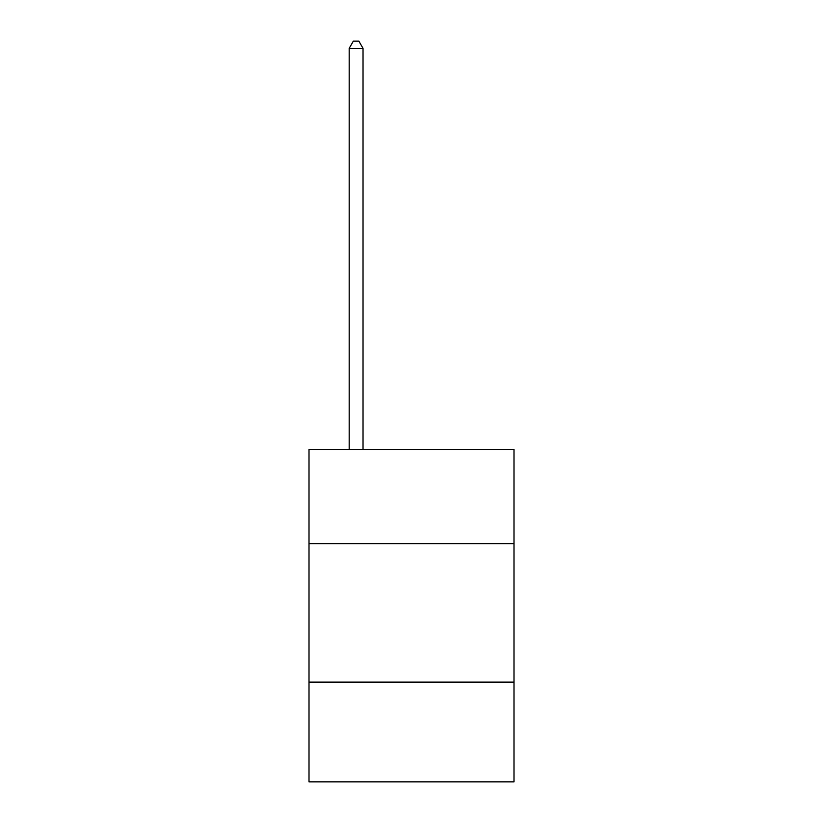 <?xml version="1.0" encoding="UTF-8"?>
<svg xmlns="http://www.w3.org/2000/svg" width="823" height="823" viewBox="0 0 823 823"><rect width="100%" height="100%" fill="white"/><g stroke="black" fill="none" stroke-linecap="round" stroke-linejoin="round"><path stroke-width="1.23" d="M513.994 543.633L513.994 449.451L309.006 449.451L309.006 543.633L513.994 543.633L513.994 781.85L309.006 781.85L309.006 543.633M513.994 682.133L309.006 682.133M363.025 449.451L363.025 48.351L349.178 48.351L349.178 449.451M349.178 48.351L353.334 41.15L358.869 41.15L363.025 48.351"/></g></svg>
